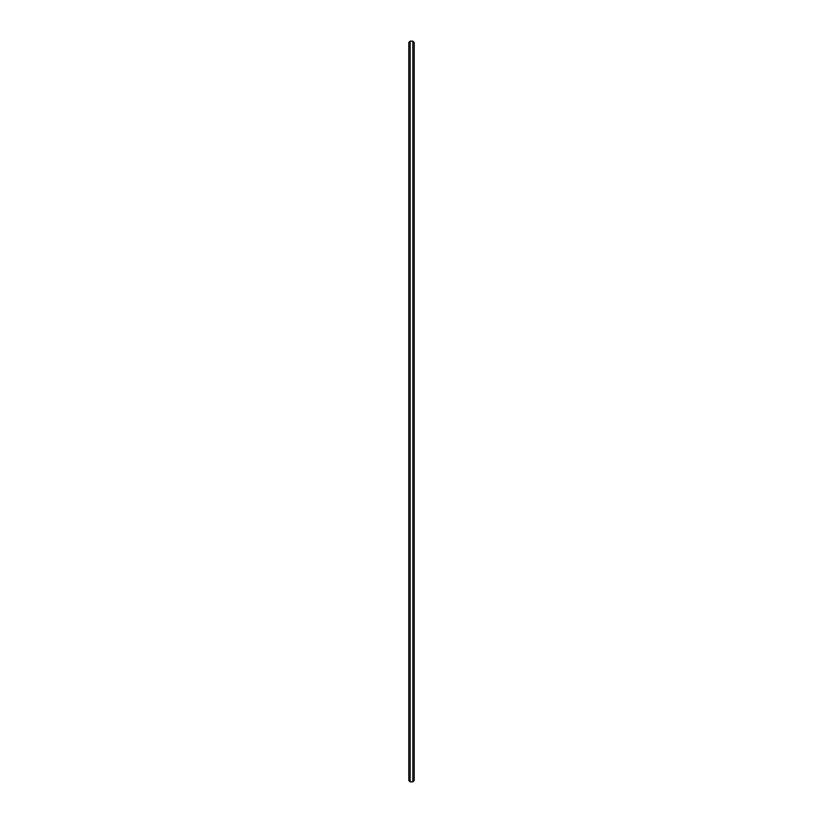<?xml version="1.0" encoding="UTF-8"?>
<svg xmlns="http://www.w3.org/2000/svg" width="823" height="823" viewBox="0 0 823 823"><rect width="100%" height="100%" fill="white"/><g stroke="black" fill="none" stroke-linecap="round" stroke-linejoin="round"><path stroke-width="1.23" d="M410.142 781.85L410.142 41.15L412.858 41.15L412.858 781.85L410.142 781.85L408.784 780.492L408.784 42.508L410.142 41.15M412.858 781.85L414.216 780.492L414.216 42.508L412.858 41.15"/></g></svg>
